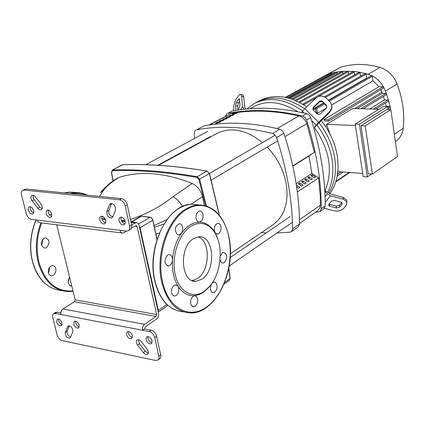 <?xml version="1.0" encoding="UTF-8"?>
<svg xmlns="http://www.w3.org/2000/svg" width="425" height="425" viewBox="0 0 425 425"><rect width="100%" height="100%" fill="white"/><g stroke="black" fill="none" stroke-linecap="round" stroke-linejoin="round"><path stroke-width="0.64" d="M208.856 125.019L231.009 113.517C251.823 109.661 274.47 110.473 298.945 115.961C302.627 117.013 305.256 119.584 306.829 123.68L314.399 152.325L292.814 165.899M230.419 115.148L228.974 115.919L232.634 115.398L234.074 114.628L230.419 115.148L230.52 115.685M225.988 118.957L227.449 118.177L223.784 118.687L222.323 119.468L225.988 118.957M223.784 118.687L223.89 119.239M229.319 117.172L230.775 116.397L227.115 116.912L225.659 117.688L229.319 117.172M227.115 116.912L227.216 117.454M219.247 122.57L220.729 121.773L217.058 122.278L215.576 123.075L219.247 122.57M217.058 122.278L217.17 122.841M233.702 113.395L232.268 114.16L235.923 113.64L237.352 112.869L233.702 113.395L233.803 113.927M222.631 120.758L224.102 119.967L220.437 120.477L218.96 121.263L222.631 120.758M220.437 120.477L220.543 121.035M216.516 124.031L217.334 123.59L213.031 124.429M318.623 177.889L320.248 195.638L320.37 205.232L319.844 208.022L317.762 210.71L299.593 223.407M48.291 210.104L48.253 212.373L48.886 213.94L50.187 215.555L51.728 216.383M51.76 214.126L51.807 216.123L50.931 217.35C48.907 217.797 47.329 216.5 46.197 213.472L46.15 211.469L47.037 210.237C49.061 209.801 50.633 211.097 51.76 214.126M101.883 216.245L101.772 218.615L102.457 220.32L103.923 222.047L105.655 222.833M105.761 220.479L105.772 222.498L104.848 223.778C102.622 224.326 100.916 222.987 99.732 219.773L99.721 217.743L100.651 216.458C102.877 215.927 104.577 217.265 105.761 220.479M128.366 331.489L128.382 333.232C129.136 335.596 130.48 337.004 132.419 337.461M132.398 335.734L131.723 338.513C129.498 339.145 127.744 337.827 126.464 334.56L127.144 331.766C129.365 331.144 131.118 332.467 132.398 335.734M75.565 321.146L75.623 322.841L76.505 324.774L77.637 326.044L79.231 326.862M79.172 325.183L78.545 327.93C76.516 328.451 74.896 327.17 73.679 324.094L74.311 321.337C76.341 320.827 77.961 322.108 79.172 325.183M30.382 206.773L30.366 209.015L30.977 210.534L32.231 212.117L33.708 212.952M28.305 210.093L28.241 208.096L29.118 206.874C31.073 206.476 32.608 207.756 33.718 210.726L33.782 212.712L32.916 213.929C30.956 214.338 29.415 213.063 28.305 210.093M58.517 318.984L58.592 320.652L59.218 322.171L60.536 323.776L62.071 324.604M56.647 321.884L57.258 319.143C59.229 318.665 60.807 319.935 61.997 322.947L61.386 325.678C59.42 326.161 57.837 324.897 56.647 321.884M147.921 336.579L147.927 338.327C148.702 340.77 150.105 342.205 152.123 342.624M152.118 340.892L151.433 343.676C149.127 344.356 147.326 343.023 146.014 339.681L146.71 336.887C149.01 336.217 150.811 337.551 152.118 340.892M121.152 217.09L121.013 219.497C121.757 221.93 123.101 223.359 125.056 223.789M125.189 221.398L125.184 223.423L124.243 224.724C121.943 225.308 120.19 223.959 118.984 220.671L118.984 218.636L119.935 217.329C122.235 216.755 123.983 218.11 125.189 221.398M31.402 219.364C28.99 218.758 27.269 216.862 26.233 213.663L21.261 193.651L21.388 192.063L21.973 190.857L22.674 190.294L23.981 190.076L119.441 199.761C122.225 200.382 124.142 202.438 125.194 205.923L129.88 227.348L129.088 230.143L128.371 230.77L126.512 231.115L31.402 219.364M106.84 211.501L109.528 204.675L110.415 203.612C113.937 203.575 115.632 205.705 115.504 210.014L112.779 216.83L111.924 217.85C108.433 217.908 106.733 215.788 106.84 211.501L108.885 210.354C108.465 213.573 109.751 215.762 112.742 216.915M35.365 196.828L41.034 204.202C42.622 206.709 42.723 208.569 41.342 209.785L39.886 209.849L38.287 208.803L32.172 200.913C30.579 198.385 30.478 196.515 31.88 195.303L33.586 195.351L35.365 196.828M23.981 190.076L26.063 189.024L22.674 190.294M26.063 189.024L121.492 198.613L119.441 199.761M128.371 230.77L131.107 228.947L131.899 226.158L127.24 204.765C126.193 201.28 124.275 199.235 121.492 198.613M157.967 360.103L160.39 358.163L160.942 355.89L156.65 336.292C155.672 333.051 153.813 331.017 151.087 330.188L149.17 331.537C151.9 332.366 153.754 334.406 154.742 337.652L159.051 357.276L158.865 358.822L158.164 359.943L155.699 360.49L62.114 340.606C59.739 339.825 58.066 337.939 57.088 334.948L52.477 316.152L52.742 314.643L53.353 313.809L55.223 313.411L57.178 312.189L55.51 312.439L53.555 313.666M56.695 224.772L75.183 299.869L74.529 301.697L62.958 308.959C61.242 310.298 60.578 312.152 60.966 314.521L149.17 331.537M60.966 314.521L55.223 313.411M143.395 352.623L137.572 345.036C136.106 342.826 135.957 341.126 137.121 339.942C138.407 339.283 139.809 339.83 141.318 341.583L147.167 349.207C148.628 351.401 148.782 353.09 147.64 354.269C146.338 354.949 144.92 354.402 143.395 352.623L145.292 351.257L148.32 353.207M72.85 331.824L70.019 338.13C66.911 338.135 65.328 336.212 65.253 332.35L68.08 326.002C71.203 326.007 72.797 327.946 72.85 331.824M138.337 339.649L139.48 343.687L145.292 351.257M69.302 325.816L67.187 331.096C66.879 333.837 68.058 335.824 70.725 337.057M111.642 203.394L108.885 210.354M33.145 195.197L33.092 197.444L34.021 199.532L39.876 207.166L42.144 208.818M74.529 301.697L156.002 316.471L144.622 324.344C142.933 325.789 142.269 327.765 142.635 330.273L144.553 328.939L151.087 330.188M126.507 231.115L123.861 232.682L122.437 233.043L120.748 232.124L119.887 230.297M131.596 228.108L136.165 225.505L137.078 226.413L156.65 314.527L75.183 299.869M156.002 316.471L156.65 314.527M131.187 222.408L135.182 222.875L137.062 222.636L138.199 223.444L138.948 224.905L158.52 313.236C158.876 315.706 158.227 317.656 156.581 319.069L145.217 326.963L144.553 328.939M135.182 222.875L131.739 224.899M60.839 312.89L57.178 312.189M49.571 214.933L51.669 213.802M37.203 220.081L38.091 221.802L39.546 222.652L121.943 232.948M118.384 177.762L119.452 177.305C140.622 170.622 164.879 172.688 192.217 183.504C197.487 186.028 200.913 190.432 202.491 196.722L204.212 205.323M155.959 234.196L159.412 232.948M164.008 223.991L154.45 227.242M190.974 204.255L202.491 196.722M154.078 225.548L167.004 219.56M182.575 206.444C179.913 202.066 176.736 198.799 173.049 196.653C160.082 206.933 145.897 214.492 130.496 219.343M124.892 220.453L121.46 220.772M192.217 183.504L173.049 196.653M99.471 196.403L103.684 190.028L100.348 192.621M104.38 217.786L102.271 216.33M103.684 190.028C108.104 184.827 113.358 180.588 119.452 177.305M230.382 253.752L272.919 224.836C284.453 216.314 288.894 202.688 286.237 183.951C283.613 170.048 277.27 157.744 267.208 147.045M262.485 142.587C246.181 129.678 231.041 126.608 217.074 133.381L158.562 165.304M319.988 211.576L323.935 208.803L325.242 206.003C325.247 177.602 320.397 148.134 310.686 117.598L309.134 115.058L306.754 113.677C279.655 107.424 254.713 106.563 231.928 111.106L227.651 113.374C250.463 108.853 275.453 109.751 302.621 116.067L305.007 117.465L306.563 120.015C316.343 150.684 321.252 180.269 321.289 208.765L319.988 211.576L315.329 212.41M292.846 166.058L295.912 164.066L292.857 166.101M296.368 185.024L299.885 187.244L298.488 188.163L296.655 186.952M296.809 187.053L296.453 184.971M296.384 163.88L299.126 162.042L296.374 163.832M298.244 183.797L299.636 182.893L303.062 185.157L301.676 186.065L298.244 183.797M299.986 184.955L299.636 182.893M299.577 161.877L302.318 160.039L299.567 161.824M301.415 181.73L302.797 180.827L306.212 183.079L304.837 183.982L301.415 181.73M303.147 182.867L302.797 180.827M302.743 159.88L305.485 158.047L302.738 159.832M304.566 179.674L305.936 178.776L309.347 181.018L307.976 181.916L304.566 179.674M306.282 180.8L305.936 178.776M305.888 157.903L308.63 156.071L305.883 157.85M307.695 177.629L309.055 176.742L312.455 178.973L311.1 179.865L307.695 177.629M309.389 178.744L309.055 176.742M309.012 155.938L311.748 154.105L309.007 155.89M310.797 175.605L312.152 174.723L315.541 176.943L314.192 177.831L310.797 175.605M312.481 176.704L312.152 174.723M292.862 166.133L308.98 155.996L311.886 173.416L318.67 177.852L297.346 191.962M296.156 183.664L311.886 173.416M292.82 165.931L308.98 155.996M225.372 116.227L226.929 113.629M291.311 231.694L298.313 226.785L299.598 223.938C299.301 194.894 294.068 164.682 283.9 133.296L282.306 130.682L279.878 129.237C252.365 122.554 227.131 121.417 204.186 125.827L196.61 129.843C219.597 125.471 244.906 126.687 272.526 133.493L274.964 134.953L276.574 137.588C286.87 169.208 292.209 199.623 292.597 228.836L291.311 231.694L289.951 232.188L276.93 232.98M194.634 138.412L194.374 132.499L194.809 131.16L195.883 130.098M195.192 145.318L195.155 144.914M266.199 232.905L261.407 232.661M327.824 192.116L330.236 193.906L343.209 197.45L343.501 199.293L330.512 195.75L327.356 193.853L324.817 191.277L327.824 192.116C332.515 182.766 333.928 171.891 332.063 159.497C329.975 147.061 324.907 135.564 316.875 125.008L314.341 127.431C329.858 149.855 333.354 171.132 324.817 191.261M328.844 193.131C334.757 183.345 336.706 171.567 334.688 157.792C332.547 145.042 327.298 133.317 318.936 122.618C327.298 133.317 332.547 145.042 334.688 157.792C336.706 171.567 334.757 183.345 328.844 193.131M328.881 204.181L331.213 201.28L334.486 200.393L341.137 202.199L342.29 203.081L342.045 204.212L339.692 207.092L336.441 207.963L329.816 206.183L328.647 205.291L328.881 204.181M328.95 204.096L336.159 206.125L339.405 205.254L341.705 202.433M235.955 110.373L235.551 105.597L236.412 102.409L238.43 99.328L239.307 98.754L240.056 104.715L239.185 107.934L237.766 110.08M239.742 101.166L238.515 103.031L237.655 106.218L237.963 109.788M324.519 208.255L334.114 210.821C338.098 211.576 341.344 210.704 343.852 208.208L346.21 205.339L346.954 201.923L343.501 199.293M346.848 201.275L346.657 200.085L343.209 197.45M243.881 109.257L242.553 106.648L241.623 96.332L243.738 96.964L244.688 107.275L245.815 109.05M233.723 110.766L233.787 105.315L235.795 99.657L239.562 94.456L240.778 94.308L241.623 96.332M243.738 96.964L242.887 94.94L242.489 94.817M314.341 127.431L318.569 122.294L329.603 111.791L329.694 112.375L316.875 125.008M329.603 111.791L331.723 107.998L331.702 105.017L330.443 102.324L326.331 98.159C322.883 95.37 319.382 95.359 315.833 98.132L304.831 108.588L301.548 112.503M250.336 108.657C264.191 99.657 280.033 100.688 297.861 111.759M302.674 110.952C285.196 98.791 269.009 96.348 254.102 103.631L246.744 108.959M316.981 113.741L313.544 110.319L312.88 108.285L313.608 106.914L319.478 101.357L320.477 100.895L321.842 100.975L326.209 104.959L326.862 107.073L326.15 108.37L320.275 113.937L318.442 114.442L316.981 113.741M326.905 106.553L322.671 101.973L320.588 101.506L319.377 102.143L313.735 107.509L312.986 109.438M329.694 112.375L331.813 108.593L331.835 105.857M304.592 108.811C287.385 97.198 271.485 94.977 256.886 102.143C271.485 94.977 287.385 97.198 304.592 108.811M321.172 120.488C329.752 131.272 335.123 143.14 337.296 156.097C339.437 171.148 336.94 183.696 329.805 193.752M254.102 103.631L259.654 100.661C274.013 93.585 289.691 95.641 306.675 106.829M388.036 109.538L387.605 106.484L359.385 124.228L355.21 124.063L363.2 176.625L367.333 176.922L371.477 174.022M359.385 124.228L367.333 176.922M369.814 108.986L384.498 99.907L387.94 99.992L388.593 100.555L390.208 107.169L389.544 106.558L383.499 106.367L355.21 124.063M361.011 125.757L368.231 173.798L372.385 174.085L397.476 156.506L390.862 109.623L365.203 125.927L361.011 125.757L386.739 109.496L390.862 109.623M337.817 171.668L362.706 173.411M355.433 125.529L326.549 124.355L352.803 108.476L378.872 109.262M329.954 133.96L326.549 124.355M365.203 125.927L372.385 174.085M357.207 108.609L382.325 93.33L385.868 93.399L386.506 93.914L386.309 94.626L363.205 108.789M380.763 89.654L382.325 93.33M383.403 96.406L384.498 99.907M385.374 103.089L386.176 106.441M324.472 96.826L365.187 73.562L366.095 74.157L366.669 78.078L367.051 78.189M366.669 78.078L328.392 100.194M323.659 102.93L312.901 109.145M324.79 121.029L323.866 119.637L378.967 86.716L383.053 86.78L383.632 87.162L383.493 88.012L328.567 121.104L324.79 121.029M328.615 100.417L371.349 75.703L371.848 75.703L372.268 76.293L372.922 80.835L378.967 86.716M372.922 80.835L331.691 104.986M326.411 108.078L317.496 113.294L316.173 112.455L315.525 108.455L315.759 107.849L323.882 103.153M317.496 113.294L316.721 108.492L315.759 107.849M298.727 102.048L353.292 71.458L354.184 72.048L354.604 74.843M304.162 105.14L304.072 104.593L303.131 103.95L359.183 72.25L360.081 72.845L360.581 76.197M303.131 103.95L302.887 104.348M295.056 100.353L347.517 71.172L348.399 71.761L348.744 74.014M291.72 99.089L342.035 71.326L353.563 71.405L359.502 72.202L368.151 74.242L371.848 75.703C376.757 78.211 380.683 82.03 383.632 87.162L386.506 93.914L388.593 100.555L388.386 101.214L375.62 109.161M337.195 176.077L337.376 175.047M286.471 97.601L330.889 73.27L331.755 73.854L331.861 74.524M288.819 98.191L336.313 72.075L342.035 71.326L342.736 71.963L342.996 73.684M326.458 75.698L325.635 75.252L328.711 73.897L336.446 72.027L337.184 72.659L337.37 73.854M323.866 119.637L328.084 119.797L328.567 121.104M390.692 109.618L390.208 107.169L389.996 107.769L387.967 109.05M325.97 75.06L340.85 67.251C353.016 63.447 366.074 63.511 380.008 67.432C387.919 70.04 393.624 75.57 397.131 84.017C402.73 99.057 404.77 113.81 403.245 128.276C402.528 133.971 400.084 138.284 395.919 141.217L395.372 141.589M69.615 277.265L68.276 280.006L68.271 283.098L69.689 285.441L71.761 285.983M69.1 277.977L68.213 282.827M48.662 268.844C47.727 272.877 48.737 275.203 51.68 275.825L53.938 274.874L55.547 272.436C56.477 268.414 55.468 266.092 52.519 265.471L50.272 266.417L48.662 268.844M49.406 267.394L49.188 271.41L48.434 272.877M43.961 238.149C40.173 242.648 40.46 245.985 44.827 248.157L46.362 247.717C50.129 243.206 49.831 239.87 45.459 237.718L43.961 238.149M42.404 239.594L42.686 241.942L41.507 245.384M193.529 238.653L198.857 236.831C214.062 235.009 216.458 270.321 201.88 279.209L196.053 281.297C180.875 283.247 178.617 246.952 193.529 238.653M198.199 236.89C210.704 240.794 210.109 270.815 197.428 278.54L192.1 280.585M211.921 283.363L214.312 281.918L215.533 282.237C218.317 286.668 217.621 290.185 213.446 292.788L212.25 292.48C210.046 290.333 209.865 287.406 211.698 283.698L209.382 286.817L203.687 292.15L199.155 294.599L194.491 295.704C187.951 296.135 182.474 292.974 178.048 286.227C173.793 279.177 171.934 270.47 172.465 260.095C173.251 249.709 176.237 240.762 181.422 233.256L185.428 228.538L189.847 225.038L194.496 222.881L199.187 222.132L197.258 221.212L196.095 218.721C195.723 214.471 196.94 211.91 199.745 211.028C201.349 211.06 202.428 212.197 202.969 214.455C203.331 218.689 202.114 221.25 199.309 222.126L199.187 222.132C204.558 222.19 209.158 224.682 212.994 229.606L214.976 232.587L214.211 229.813L214.609 226.653L215.99 224.241L217.898 223.258C220.633 223.879 221.563 226.366 220.681 230.717L219.544 232.868L217.951 234.026L217.382 234.133L214.976 232.587L217.982 239.53M204.361 291.247C192.791 299.577 178.851 291.879 175.111 274.045C171.195 256.333 178.877 233.553 190.974 226.227C199.564 221.42 207.039 222.886 213.382 230.626C223.784 243.467 221.962 272.149 209.876 286.078L204.361 291.247M220.256 256.227L222.418 252.748L223.72 252.285C227.465 254.442 227.678 257.879 224.368 262.581L223.04 263.064C221.468 262.995 220.474 261.8 220.06 259.468M190.671 303.678C190.315 299.37 191.585 296.708 194.491 295.704L196.462 296.507L197.572 298.823C197.917 303.216 196.605 305.873 193.635 306.792L191.787 305.984L190.671 303.678M171.827 288.527L173.129 286.142L175.275 284.793L178.048 286.227L178.553 287.305L178.893 289.972L178.112 293.197L176.587 295.274L174.686 296.092C171.838 295.471 170.882 292.947 171.827 288.527M167.562 255.058L169.023 254.559C171.312 254.793 172.46 256.636 172.465 260.095L171.992 262.438L171.185 264.058L169.798 265.476L168.305 265.986C164.087 263.691 163.843 260.047 167.562 255.058M180.806 224.044C183.17 226.445 183.377 229.516 181.422 233.256L178.771 234.961L177.283 234.563C174.25 229.936 174.919 226.291 179.281 223.635L180.806 224.044M306.829 123.68L284.962 136.59M231.009 113.517L209.626 124.902M277.089 128.557L298.945 115.961M299.524 219.714L320.37 205.232M125.194 205.923L127.24 204.765M131.729 224.852L129.705 226.042M160.799 354.838L158.907 356.224M154.742 337.652L156.65 336.292M139.48 343.687L137.572 345.036M68.983 325.778L67.495 326.735M67.187 331.096L65.253 332.35M111.578 203.532L109.528 204.675M39.876 207.166L37.809 208.25M34.244 199.84L32.172 200.913M144.622 324.344L62.958 308.959M101.867 218.981L105.395 219.396M121.747 221.303L125.248 221.712M134.895 226.153L137.078 226.413M230.18 278.38L229.489 280.298L230.191 278.444L228.815 268.233M209.323 173.453L219.242 215.071M228.74 268.611L230.079 278.587L224.692 282.386M207.262 171.185L209.376 173.644L198.927 179.493L205.482 205.631M123.006 164.709L122.761 164.719C148.564 163.859 176.619 165.989 206.933 171.105L197.237 176.71L196.956 177.438L198.927 179.493M219.433 215.305L209.498 173.528L207.06 171.068C176.742 165.952 148.67 163.827 122.852 164.688L112.296 170.08L111.632 172.332L112.838 169.942C138.683 169.182 166.818 171.434 197.237 176.71L199.702 179.281L206.364 205.891M113.087 180.965L111.632 172.332M112.62 170.627C138.449 169.883 166.563 172.152 196.956 177.438M141.695 216.309L150.477 217.356L151.693 218.2L152.873 219.98M157.925 310.542L158.318 310.377L140.032 227.758L152.745 220.187L156.952 239.578M138.566 223.986L149.977 217.233L150.376 217.318M157.053 239.259L152.809 219.741L151.401 217.712L150.121 217.191L141.477 216.224L140.447 216.442L141.334 216.267L131.58 221.983M139.209 226.036L140.032 227.758L139.623 227.906M158.222 311.886L158.318 310.377L166.913 304.47M227.651 113.374L231.928 111.106M196.61 129.843L204.186 125.827M279.878 129.237L272.526 133.493M276.574 137.588L283.9 133.296M299.598 223.938L292.597 228.836M325.242 206.003L321.289 208.765M306.563 120.015L310.686 117.598M306.754 113.677L302.621 116.067M341.769 202.475L342.045 204.212M339.405 205.254L339.692 207.092M336.159 206.125L336.441 207.963M329.545 204.345L329.816 206.183M237.655 106.218L235.551 105.597M238.515 103.031L236.412 102.409M239.61 99.678L238.43 99.328M325.215 202.374L330.512 195.75M327.356 193.853L325.072 196.727M242.553 106.648L240.55 109.671M302.393 111.329L304.135 113.071M311.621 120.541L316.11 125.03M313.735 107.509L313.608 106.914M319.377 102.143L319.265 101.538M322.873 102.154L322.766 101.548M326.31 105.559L326.209 104.959M318.569 122.294L304.831 108.588M381.878 92.14L354.843 108.534M326.995 125.423L325.476 126.342M315.552 108.63L313.252 109.963M366.095 74.157L325.46 97.421M372.268 76.293L329.364 101.161M324.636 103.902L316.721 108.492M354.184 72.048L299.806 102.6M360.081 72.845L318.054 96.666M316.62 97.479L304.072 104.593M348.399 71.761L296.22 100.858M341.11 171.897L337.487 174.33M331.755 73.854L287.884 97.941M342.736 71.963L292.974 99.535M337.184 72.659L290.158 98.579M387.94 99.992L373.288 109.092M389.544 106.558L387.775 107.674M383.053 86.78L328.084 119.797M385.868 93.399L360.804 108.715M349.106 172.46L335.883 181.438M403.245 128.276L394.336 134.242M340.85 67.251L328.711 73.897M380.008 67.432L368.151 74.242M397.131 84.017L385.475 91.099M72.973 290.897C56.621 292.124 45.294 282.62 38.988 262.395C35.87 249.289 36.773 236.119 41.693 222.891M48.158 210.598L48.471 210.152M71.963 193.635C77.01 192.748 81.844 193.232 86.466 195.096M69.875 193.428L75.188 192.653L84.936 194.066M73.068 291.29L69.137 291.619C54.172 290.992 43.865 281.308 38.213 262.565C35.073 249.374 35.96 236.119 40.885 222.79M64.244 192.86L69.562 192.095L76.171 192.626M61.636 290.594C47.547 289.043 37.862 279.406 32.582 261.683C29.267 247.695 30.441 233.782 36.114 219.943M183.472 311.785C169.532 310.755 160.012 300.422 154.913 280.792C148.474 253.975 160.73 218.487 179.339 208.181L184.492 205.705L188.838 204.531L191.436 204.218L198.438 204.871M154.711 280.638C146.487 247.334 167.71 204.165 191.436 204.218L198.14 204.887C213.972 205.403 224.273 216.293 229.043 237.559C236.231 270.247 216.155 312.928 191.335 312.938C176.874 312.593 166.977 302.228 161.659 281.849C155.252 254.91 167.498 219.242 186.076 208.877L191.213 206.385L196.414 205.062L198.14 204.887L207.352 206.237M228.932 237.692C233.936 262.878 224.023 294.594 206.741 306.956C189.555 319.696 168.305 308.683 162.504 281.663C156.172 255.016 168.273 219.741 186.639 209.472C204.813 198.034 224.405 212.261 228.932 237.692M101.745 218.503L105.15 218.902M121.476 220.803L125.147 221.228M140.447 216.442L131.081 221.924L136.282 222.53M223.938 284.224L229.489 280.298M111.467 172.252L112.96 181.055M167.939 305.41L158.265 312.078M122.219 164.857L112.296 170.08M118.448 177.73C113.698 179.833 107.982 184.413 101.309 191.468M290.158 216.522L230.217 257.502M292.427 222.259L229.224 265.986M275.188 135.187L209.477 173.464M277.642 140.882L211.204 180.11M210.582 136.505L157.829 165.256M207.777 131.336L145.786 164.703M328.583 204.887L328.647 205.291M346.657 200.085L346.954 201.923M240.778 94.308L242.887 94.94M313.007 108.88L312.88 108.285M331.723 107.998L331.813 108.593M337.365 176.008L343.246 172.045M325.635 75.252L285.233 97.341M349.637 172.497L335.723 181.953M87.778 195.229L83.443 193.598L78.912 192.748L69.562 192.095L64.202 192.86M32.438 261.566C29.128 247.605 30.313 233.729 35.976 219.927M71.373 286.014L70.438 285.855M51.68 275.825L50.692 275.666M32.454 261.63C35.976 274.428 42.41 283.204 51.749 287.959M69.137 291.619L73.073 291.3M154.727 280.707C158.079 294.796 164.347 304.305 173.528 309.235M199.309 222.126L198.533 222.041M217.382 234.133L216.644 234.042M223.04 263.064L222.28 262.958M178.771 234.961L177.916 234.86M168.305 265.986L167.37 265.853M174.686 296.092L173.729 295.933M193.635 306.792L192.732 306.638M213.446 292.788L212.622 292.66M213.382 230.626L212.994 229.606M209.876 286.078L209.382 286.817M196.053 281.297L192.573 280.766"/></g></svg>
